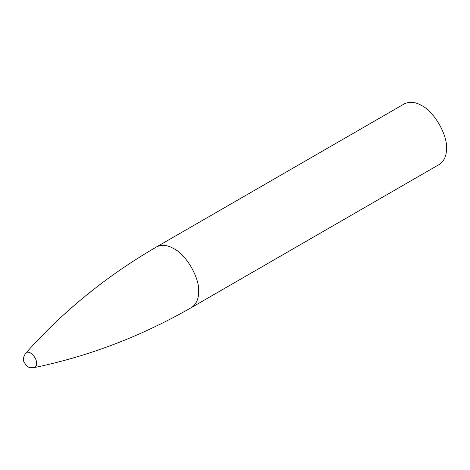 <?xml version="1.0" encoding="UTF-8"?>
<svg xmlns="http://www.w3.org/2000/svg" width="470" height="470" viewBox="0 0 470 470"><rect width="100%" height="100%" fill="white"/><g stroke="black" fill="none" stroke-linecap="round" stroke-linejoin="round"><path stroke-width="0.7" d="M156.422 246.985C161.768 244.4 167.602 244.976 173.912 248.718C186.149 254.505 199.75 278.064 198.645 291.553C198.728 298.891 196.313 304.231 191.402 307.568L439.256 164.465C444.168 161.128 446.582 155.793 446.5 148.455C447.605 134.966 434.004 111.408 421.766 105.621C415.457 101.878 409.629 101.297 404.282 103.888L156.422 246.985C106.461 276.013 62.892 311.434 25.703 353.258C23.365 356.812 22.783 359.673 23.952 361.841C27.536 367.669 27.548 367.464 34.005 367.634C35.755 367.094 36.631 365.695 36.625 363.433C36.848 357.224 28.799 349.204 25.703 353.258M191.402 307.568C141.282 336.32 88.818 356.342 34.005 367.634"/></g></svg>
